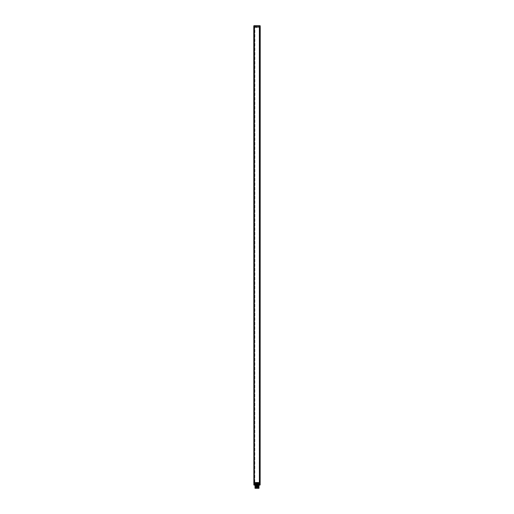 <?xml version="1.0" encoding="UTF-8"?>
<svg xmlns="http://www.w3.org/2000/svg" width="514" height="514" viewBox="0 0 514 514"><rect width="100%" height="100%" fill="white"/><g stroke="black" fill="none" stroke-linecap="round" stroke-linejoin="round"><path stroke-width="0.39" stroke-dasharray="2.57 1.93" d="M259.731 482.331L254.269 482.331L259.731 482.331M260.052 27.12L260.225 482.331L260.225 27.12L260.116 482.331L259.769 482.331L259.776 27.12L260.225 27.12L260.225 482.331L259.821 482.331L259.994 27.12M260.116 482.331L259.801 26.67L260.225 27.12L260.193 25.854L260.212 26.754L259.737 26.606L259.718 25.854L260.103 26.792L253.91 26.67L259.904 26.67M259.776 483.944L254.224 483.944L254.224 27.12L253.775 27.12L253.775 482.331L259.486 482.331L259.486 27.12L259.191 482.331L259.769 482.331L259.84 484.432M259.191 482.331L259.178 26.728L259.21 482.331L259.184 27.12L259.769 27.12L259.191 27.12L259.152 26.67L259.467 27.12L253.884 27.12L253.884 482.331L253.884 27.12L254.012 26.67L254.616 26.728M253.884 482.331L253.948 27.12M259.731 27.12L254.269 27.12L259.731 27.12M254.578 482.331L254.815 27.12L254.237 27.12L254.289 26.67M256.313 483.076L259.512 482.852L253.916 482.98L253.775 482.331L254.16 482.331L253.775 482.331L254.16 482.331L253.967 25.7M254.16 482.331L254.006 27.12M259.512 482.852L259.499 482.331L260.212 482.331L259.84 482.331L259.814 26.722L259.821 482.331L260.225 482.331L260.084 482.98L257.739 482.98L260.187 482.922M254.057 482.048L253.775 482.331L254.501 482.331L254.462 482.852L254.481 482.331L259.499 482.331L259.474 482.98L260.2 482.852L260.212 482.331M258.985 482.331L255.015 482.331L258.985 482.331L255.015 482.331L258.985 482.331L258.985 485.075L255.015 485.075L258.985 485.075L258.985 482.331M254.224 483.944L254.16 484.432M254.257 485.075L259.743 485.075L260.212 482.852L259.994 485.075M259.737 483.044L259.531 485.075L259.737 483.044L260.11 482.993L259.474 482.98M257.829 483.019L259.801 482.98M253.82 482.929L253.775 482.331L253.787 482.852L254.526 482.98L257.899 482.98M253.787 482.852L256.101 482.98L256.107 484.721L259.538 484.721L258.838 484.561L258.895 482.98L258.722 484.561L257.893 484.561L257.899 483.044M254.905 485.075L259.095 485.075L254.905 485.075M259.095 485.075L254.905 485.023L259.095 485.075M253.916 482.98L254.263 483.044L254.308 484.92M257.893 484.721L256.274 484.721M256.171 483.019L256.107 484.721L254.372 484.696M255.105 482.98L255.278 484.561L257.829 484.561L257.687 483.076M254.25 482.98L254.34 484.561L255.278 484.721L255.15 483.044L254.263 483.044M254.34 484.561L259.538 484.721L254.302 484.561L254.469 484.914L259.531 485.075M259.634 484.689L258.722 484.721L259.66 484.561M254.462 484.721L255.278 484.721L254.302 484.561M257.97 484.721L256.03 484.529L257.97 484.721M256.197 482.755L257.803 482.755L256.197 482.755L256.197 484.529L257.803 484.529L256.197 484.432M257.803 484.432L257.803 482.755M255.015 483.076L255.015 485.075L255.015 483.076M254.224 484.432L255.702 484.432M258.298 484.432L259.776 484.432M258.124 483.944L259.352 483.944L259.352 484.432L259.352 482.819L259.352 483.783L258.182 483.783L258.182 482.659L258.124 483.944L258.773 483.944L258.131 483.944L258.773 483.944L258.131 483.944L258.131 484.432L255.227 484.432L255.869 484.432L255.227 484.432L255.869 484.432L255.818 483.802L259.352 484.432L258.966 484.432L259.352 483.783L258.182 483.783L258.124 484.432L258.773 484.432L258.131 484.432M255.034 483.944L255.034 484.432L255.876 484.432L255.869 483.944L254.648 483.944L258.966 483.944M255.034 484.432L258.966 484.432M255.259 484.432L258.741 484.432L255.259 484.432L255.259 483.944L258.741 483.944L255.259 483.944M258.182 484.413L258.182 483.802M258.773 482.331L257.861 482.331L258.182 482.659L257.861 482.331L258.773 482.331L258.773 482.819L259.352 482.819L258.773 482.819L258.773 482.331M255.227 483.944L255.869 483.944L255.227 483.944L255.869 483.944L255.227 483.944L255.227 484.432L255.227 483.944M255.818 483.802L255.818 482.659L255.818 483.783L254.648 483.783L254.648 482.819L254.648 483.783L255.818 483.783L255.818 484.413M255.818 482.659L256.139 482.331L255.818 482.659M256.139 482.331L255.227 482.331L255.227 482.819L255.227 482.331L256.139 482.331M255.227 482.819L254.648 482.819L255.227 482.819M258.773 483.944L258.773 484.432L258.773 483.944M258.741 483.944L258.741 484.432M255.869 483.944L255.869 484.432M258.985 488.3L255.015 488.3M257.27 487.947L255.098 487.927L258.78 487.947L255.259 487.76L258.741 487.6L255.259 487.439L258.741 487.278L255.259 487.118L258.741 486.951L255.259 486.79L258.741 486.629L255.259 486.469L258.741 486.308L255.259 486.148L258.741 485.987L255.259 485.826L258.741 485.666L257 485.582C254.546 485.64 254.546 485.691 257 485.749C259.454 485.801 259.454 485.852 257 485.91C254.546 485.961 254.546 486.013 257 486.071C259.454 486.122 259.454 486.173 257 486.231C254.546 486.283 254.546 486.34 257 486.392C259.454 486.443 259.454 486.501 257 486.552C254.745 486.604 254.552 486.649 256.409 486.7L257 486.713C259.454 486.771 259.454 486.822 257 486.874C254.546 486.931 254.546 486.983 257 487.034C259.454 487.092 259.454 487.144 257 487.195C254.546 487.253 254.546 487.304 257 487.362C259.454 487.413 259.454 487.465 257 487.523C254.546 487.574 254.546 487.625 257 487.683C259.454 487.735 259.454 487.786 257 487.844L255.265 487.947M257 487.947L255.394 487.947L257 487.947M257 486.983C259.454 487.034 259.454 487.092 257 487.144C254.546 487.201 254.546 487.253 257 487.304C259.454 487.362 259.454 487.413 257 487.465C254.546 487.523 254.546 487.574 257 487.625C259.454 487.683 259.454 487.735 257 487.792C254.61 487.844 254.539 487.895 256.788 487.947C254.539 487.895 254.61 487.844 257 487.792C259.454 487.735 259.454 487.683 257 487.625C254.546 487.574 254.546 487.523 257 487.465C259.454 487.413 259.454 487.362 257 487.304C254.546 487.253 254.546 487.201 257 487.144C259.454 487.092 259.454 487.034 257 486.983L256.409 486.97C254.546 486.919 254.745 486.874 257 486.822C259.454 486.771 259.454 486.713 257 486.662C254.546 486.61 254.546 486.552 257 486.501C259.454 486.443 259.454 486.392 257 486.34C254.546 486.283 254.546 486.231 257 486.18C259.454 486.122 259.454 486.071 257 486.019C254.546 485.961 254.546 485.91 257 485.852C259.454 485.801 259.454 485.749 257 485.691L255.098 485.428L257.206 485.428C259.461 485.479 259.39 485.531 257 485.582C254.546 485.64 254.546 485.691 257 485.749C259.454 485.801 259.454 485.852 257 485.91C254.546 485.961 254.546 486.013 257 486.071C259.454 486.122 259.454 486.173 257 486.231C254.546 486.283 254.546 486.34 257 486.392C259.454 486.443 259.454 486.501 257 486.552C254.745 486.604 254.552 486.649 256.409 486.7L258.741 486.585L255.259 486.424L258.741 486.263L255.259 486.103L258.741 485.942L255.259 485.781L258.741 485.614L257.206 485.428C259.461 485.479 259.39 485.531 257 485.582L257 485.691C259.454 485.749 259.454 485.801 257 485.852C254.546 485.91 254.546 485.961 257 486.019C259.454 486.071 259.454 486.122 257 486.18C254.546 486.231 254.546 486.283 257 486.34C259.454 486.392 259.454 486.443 257 486.501C254.546 486.552 254.546 486.61 257 486.662C259.454 486.713 259.454 486.771 257 486.822C254.745 486.874 254.546 486.919 256.409 486.97L258.741 487.227L255.259 487.388L258.741 487.548L255.259 487.709L258.741 487.87L258.741 485.936M255.259 486.096L255.098 487.921M257 486.713C259.454 486.771 259.454 486.822 257 486.874C254.546 486.931 254.546 486.983 257 487.034C259.454 487.092 259.454 487.144 257 487.195C254.546 487.253 254.546 487.304 257 487.362C259.454 487.413 259.454 487.465 257 487.523C254.546 487.574 254.546 487.625 257 487.683C259.454 487.735 259.454 487.786 257 487.844M258.966 484.4L255.034 484.4L258.966 484.4L258.966 485.364L255.034 485.364L258.966 485.364L258.741 485.942M255.259 485.775L255.259 486.103M255.259 485.781L255.034 484.4M257 484.4L258.741 484.4L257 484.4M257 483.59L258.741 483.59L257 483.59M257 483.783L258.542 483.783L257 483.783M257 487.882L255.458 487.882L257 487.882M256.614 482.755L257.385 482.755L256.614 482.755L256.614 484.721L257.385 484.721L256.614 484.721M257.385 482.755L257.385 484.721M254.269 483.623L259.731 483.623L259.731 25.893L254.269 25.893L254.269 483.623M260.103 26.792L259.763 27.12L259.769 482.331M254.578 27.12L259.422 27.12L259.467 26.792L254.597 26.792L254.578 27.12L254.552 26.792M257 27.12L258.356 27.12L257 27.12M259.859 26.696L259.776 25.7L254.443 25.7L254.302 26.587L255.259 26.67L255.272 25.854L255.259 26.606L258.895 26.67M254.436 25.7L254.263 26.606L254.282 25.854L255.156 25.854M256.03 25.7L257.97 25.7L256.03 25.7L256.049 27.248L257.97 27.248L257.97 25.7M260.193 25.854L260.212 26.754M259.711 26.67L258.85 26.606L258.844 25.854L259.679 25.854L259.814 26.709M254.372 25.713L254.263 26.606L254.173 25.854L253.787 26.606L254.147 27.12L254.141 482.331M256.679 27.248L257.321 27.248L256.679 27.473M257 27.473L255.651 27.473L257 27.473M257.97 25.957L256.03 25.957L257.97 25.957L257.97 27.248L256.03 27.248L256.03 25.957M259.859 482.331L259.859 26.728M259.422 482.331L259.422 27.12M254.514 27.12L254.514 482.331L254.661 26.67M254.79 482.331L254.848 26.67L254.79 482.331M254.231 482.331L254.231 27.12M256.101 483.044L255.259 482.98M259.615 485.075L259.531 485.023A0.482 0.482 0 0 0 259.095 484.753L254.905 484.753A0.482 0.482 0 0 0 254.469 485.023L254.385 485.075M259.448 26.792L259.486 27.12M258.741 26.67L258.728 25.854L255.272 25.7M259.114 26.67L259.763 27.12M254.809 482.331L254.886 26.67M258.741 484.4L258.606 487.947M255.259 484.4L255.394 487.947M255.651 27.473L255.644 27.12M258.349 27.473L258.356 27.12"/><path stroke-width="0.77" d="M259.776 484.432L259.84 25.925L259.84 484.432L254.16 484.432L254.224 482.331L253.775 482.331L254.16 482.331L254.16 27.12L254.224 25.7L255.156 25.854M254.224 484.432L254.282 25.854M259.93 484.747L260.225 27.12L259.821 484.856L254.179 484.856L254.006 482.331L254.224 27.12M258.844 25.854L260.039 25.713L260.219 27.12L260.148 484.908L260.193 25.835M253.884 27.12L253.852 484.908L253.775 27.12L254.16 27.12L253.987 25.706L254.436 25.7M254.224 483.944L259.776 483.944M254.179 484.856L259.743 485.075M253.993 485.075L259.821 484.856M255.709 484.329L258.227 484.657L258.227 484.329L255.709 484.329L258.234 484.259L258.291 484.657L255.702 484.432M255.015 485.075L255.015 488.3L258.985 488.3L258.985 485.075M254.269 483.623L259.731 483.623L259.731 25.893L254.269 25.893L254.269 483.623M259.994 27.12L259.968 26.028L260.052 27.12M254.032 26.028L254.006 27.12L254.147 25.925M254.07 484.747L254.006 27.12M253.955 25.7L259.776 25.7L259.776 27.12M259.84 25.706L259.968 26.028M260.193 25.867L259.853 25.925M254.019 485.068L259.981 485.068M258.234 484.259L255.773 484.265M253.948 27.12L253.813 25.867L253.781 27.12"/></g></svg>
